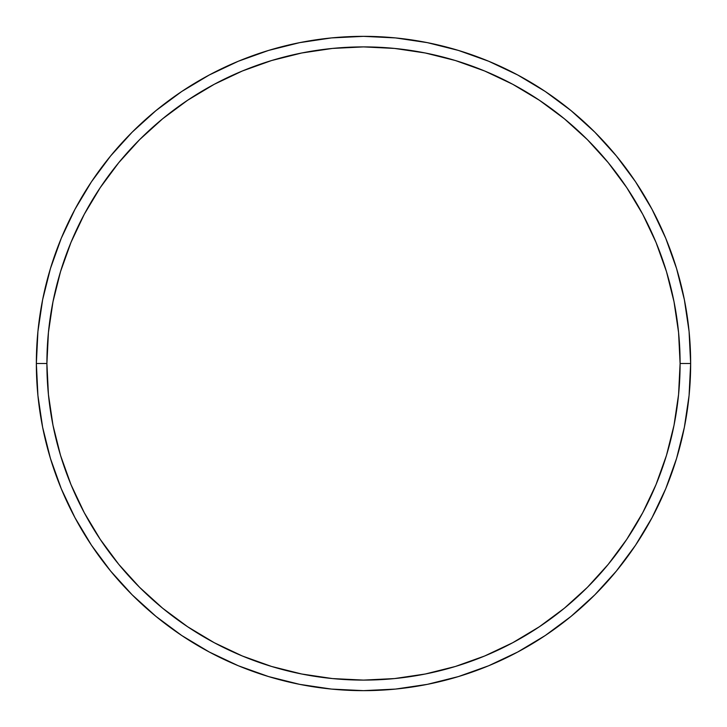 <?xml version="1.0" encoding="UTF-8"?>
<svg xmlns="http://www.w3.org/2000/svg" width="727" height="727" viewBox="0 0 727 727"><rect width="100%" height="100%" fill="white"/><g stroke="black" fill="none" stroke-linecap="round" stroke-linejoin="round"><path stroke-width="1.09" d="M36.35 363.5L46.901 363.5A316.599 316.599 0 0 1 363.5 46.901A316.599 316.599 0 0 1 680.099 363.5L690.65 363.5A327.15 327.15 0 0 0 363.5 36.35A327.15 327.15 0 0 0 36.35 363.5A327.15 327.15 0 0 1 363.5 36.35A327.15 327.15 0 0 1 690.65 363.5A327.15 327.15 0 0 1 363.5 690.65A327.15 327.15 0 0 1 36.35 363.5L37.922 331.43L42.639 299.678L50.436 268.536L61.25 238.302L74.981 209.285L91.484 181.741L110.613 155.96L132.169 132.169L155.96 110.613L181.741 91.484L209.285 74.981L238.302 61.25L268.536 50.436L299.678 42.639L331.43 37.922L363.5 36.35L395.57 37.922L427.322 42.639L458.464 50.436L488.698 61.25L517.715 74.981L545.259 91.484L571.04 110.613L594.831 132.169L616.387 155.96L635.516 181.741L652.019 209.285L665.75 238.302L676.564 268.536L684.361 299.678L689.078 331.43L690.65 363.5L689.078 395.57L684.361 427.322L676.564 458.464L665.75 488.698L652.019 517.715L635.516 545.259L616.387 571.04L594.831 594.831L571.04 616.387L545.259 635.516L517.715 652.019L488.698 665.75L458.464 676.564L427.322 684.361L395.57 689.078L363.5 690.65L331.43 689.078L299.678 684.361L268.536 676.564L238.302 665.75L209.285 652.019L181.741 635.516L155.96 616.387L132.169 594.831L110.613 571.04L91.484 545.259L74.981 517.715L61.25 488.698L50.436 458.464L42.639 427.322L37.922 395.57L36.35 363.5A327.15 327.15 0 0 0 363.5 690.65A327.15 327.15 0 0 0 690.65 363.5L680.099 363.5L678.573 332.466L674.011 301.732L666.468 271.598L655.999 242.345L642.713 214.256L626.738 187.611L608.235 162.657L587.371 139.629L564.343 118.765L539.389 100.262L512.744 84.287L484.655 71.001L455.402 60.532L425.268 52.989L394.534 48.427L363.5 46.901L332.466 48.427L301.732 52.989L271.598 60.532L242.345 71.001L214.256 84.287L187.611 100.262L162.657 118.765L139.629 139.629L118.765 162.657L100.262 187.611L84.287 214.256L71.001 242.345L60.532 271.598L52.989 301.732L48.427 332.466L46.901 363.5L48.427 394.534L52.989 425.268L60.532 455.402L71.001 484.655L84.287 512.744L100.262 539.389L118.765 564.343L139.629 587.371L162.657 608.235L187.611 626.738L214.256 642.713L242.345 655.999L271.598 666.468L301.732 674.011L332.466 678.573L363.5 680.099L394.534 678.573L425.268 674.011L455.402 666.468L484.655 655.999L512.744 642.713L539.389 626.738L564.343 608.235L587.371 587.371L608.235 564.343L626.738 539.389L642.713 512.744L655.999 484.655L666.468 455.402L674.011 425.268L678.573 394.534L680.099 363.5A316.599 316.599 0 0 1 363.5 680.099A316.599 316.599 0 0 1 46.901 363.5L36.35 363.5"/></g></svg>
